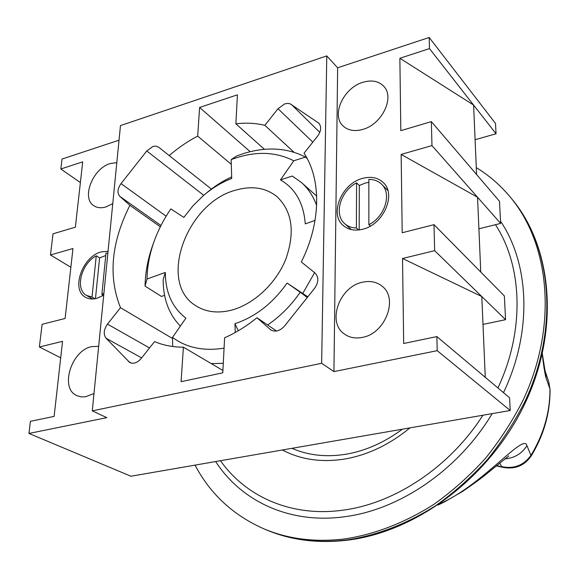 <?xml version="1.0" encoding="UTF-8"?>
<svg xmlns="http://www.w3.org/2000/svg" width="579" height="579" viewBox="0 0 579 579"><rect width="100%" height="100%" fill="white"/><g stroke="black" fill="none" stroke-linecap="round" stroke-linejoin="round"><path stroke-width="0.87" d="M476.285 167.599C488.9 175.299 500.126 185.005 509.969 196.722C549.818 243.875 558.04 325.34 523.329 399.691C512.799 420.513 500.155 440.098 485.383 458.452C469.591 475.829 452.402 491.144 433.83 504.403C404.931 522.685 375.358 534.178 345.113 538.875C315.302 542.509 288.168 539.136 263.713 528.765C233.091 515.165 210.199 493.952 195.051 465.125M215.663 461.55C241.255 501.298 290.021 524.567 345.287 516.642C400.27 509.448 458.792 469.468 492.186 413.63M291.99 448.32C308.187 455.391 326.107 457.367 345.764 454.269C365.487 450.911 384.347 442.551 402.34 429.198M503.484 392.627C532.586 331.948 529.597 264.198 500.517 221.171M230.145 310.496C252.741 305.147 275.705 284.195 285.715 259.428C295.247 232.36 292.359 211.444 277.037 196.672C265.87 187.777 252.292 185.548 236.304 189.999C186.583 202.172 157.126 283.08 196.049 305.871C205.625 311.915 216.995 313.456 230.145 310.496M293.763 160.781C275.068 151.322 254.195 150.938 231.13 159.645L236.659 155.961L244.215 153.341C266.76 146.538 287.184 147.775 305.488 157.061L293.763 160.781L280.475 179.903L292.301 176.038L301.558 182.602C308.267 188.609 313.297 196.252 316.655 205.523M223.284 363.286L211.306 363.619M180.33 326.071L180.344 326.136C168.894 314.231 163.162 298.757 163.162 279.664L165.326 272.456C165.413 292.453 172.274 307.681 185.91 318.132L172.499 337.419C186.539 347.784 203.736 351.366 224.08 348.16M164.588 295.348L161.454 296.441L145.061 286.098C145.286 271.898 148.101 257.568 153.486 243.108M307.275 158.726L305.488 157.061M231.13 159.645L231.73 178.484C221.721 182.298 212.29 187.98 203.432 195.55L192.966 205.798L183.84 217.422L170.856 208.903C164.154 218.652 158.776 228.908 154.731 239.677C149.795 252.922 147.225 266.036 147.015 279.006L165.326 272.456M235.24 332.505L234.958 323.683C255.433 316.843 272.81 303.302 287.083 283.059L300.226 292.221C291.128 305.437 280.258 316.351 267.628 324.971M307.804 296.832L287.083 283.059M302.81 293.35L314.592 272.651M315.056 220.389L305.278 223.885C303.693 203.243 295.428 188.58 280.475 179.903M307.268 297.497L300.226 292.221M238.266 330.768L234.958 323.683M205.733 193.625C213.883 186.655 222.531 181.082 231.68 176.906M172.716 346.503L172.499 337.419M147.015 279.006L145.061 286.098M358.618 229.979L356.389 227.974L356.577 182.863C340.438 191.056 333.533 214.556 344.809 223.769C347.921 226.49 351.779 227.894 356.389 227.974M368.845 182.298L365.429 183.007L359.327 185.504L356.577 182.863M368.866 224.717C384.934 216.814 392.084 193.639 381.597 184.223C378.246 180.988 373.991 179.389 368.845 179.425L368.866 224.717L370.343 226.071M359.183 229.914L359.327 185.504M94.956 298.764L92.01 297.034L86.582 295.464C74.691 289.391 81.147 263.648 96.266 255.788L99.602 257.894L105.74 255.52M103.916 293.198L101.868 294.465L105.986 253.066L107.86 253.247M103.438 295.399L101.868 294.465M92.01 297.034L96.266 255.788M95.455 298.67L99.602 257.894M160.962 225.513L119.795 196.353C117.023 193.06 117.436 188.812 121.025 183.608L146.762 150.974L152.892 146.473L155.606 146.082L158.588 147.138L211.364 189.08M312.819 142.144L278.007 108.722L284.738 103.873L287.835 103.388L290.151 103.815L318.783 123.139C321.613 126.642 321.244 130.941 317.668 136.036L304.047 153.203C321.432 179.374 321.135 222.539 301.319 261.976L314.954 272.948C318.877 277.037 318.776 282.132 314.65 288.233L284.535 326.035C279.975 331.029 275.394 332.31 270.784 329.885L256.96 317.726C246.603 326.136 235.827 332.824 224.623 337.789L222.777 372.818L181.075 381.677L183.405 347.176C172.918 347.168 163.307 345.316 154.557 341.61L141.102 358.575C137.353 362.838 133.583 364.162 129.797 362.555L106.116 338.302C103.243 334.358 103.699 329.632 107.484 324.117L120.483 307.688C108.07 276.588 111.211 242.463 129.913 205.306L119.795 196.353M362.787 129.407C381.858 124.427 394.921 97.533 383.855 86.401C378.709 81.06 371.718 79.699 362.874 82.305C343.665 87.762 331.065 114.852 342.884 125.752C347.82 130.478 354.457 131.701 362.787 129.407M362.606 229.248C383.363 224.775 396.687 194.378 383.291 182.588C377.928 177.594 371.067 176.182 362.7 178.354C341.755 183.369 328.966 214.1 343.311 225.571C348.406 229.87 354.84 231.101 362.606 229.248M116.813 162.634L110.328 163.517C92.85 168.279 81.031 198.141 93.856 205.733C97.156 207.904 101.18 208.31 105.928 206.942L112.76 203.627M108.056 251.286L101.376 251.872C82.522 256.171 70.587 289.768 85.526 297.273C88.717 299.082 92.423 299.459 96.657 298.402L103.713 295.225M98.662 346.358L91.772 346.604C71.311 350.302 59.427 388.531 76.891 395.638L80.843 396.825L85.2 396.839L93.993 393.568M362.403 337.391C385.303 333.576 398.641 298.489 382.162 286.258C376.712 281.872 370.162 280.526 362.505 282.219C339.381 286.648 326.665 322.264 344.382 334.018C349.455 337.644 355.463 338.766 362.403 337.391M231.274 164.335L197.685 136.101C187.668 141.334 178.151 147.84 169.14 155.628M321.642 363.286L326.78 55.917L120.475 125.592L92.285 410.851L321.642 363.286L333.938 371.602L437.217 350.664L510.229 410.497L509.578 397.759L436.856 336.58L437.217 350.664M278.007 108.722L264.856 125.332C255.672 123.11 246.017 122.603 235.892 123.826L237.419 94.826L199.617 107.448L197.685 136.101M276.545 331.022L256.96 317.726M222.901 370.459L183.405 347.176M475.091 139.72L496.037 133.771L495.508 123.428L429.191 37.469L429.473 48.607L399.865 58.276L473.608 105.074L429.473 48.607M478.905 228.792L500.632 223.4L499.503 201.311L431.348 121.612L431.963 145.59L401.146 154.427L477.552 197.251L431.963 145.59M483.002 324.406L505.576 319.673L504.352 295.927L433.989 224.659L434.655 250.671L402.535 258.495L481.808 296.549L434.655 250.671M60.701 357.808L39.372 346.987L62.546 341.335L54.122 416.388L30.412 421.331L28.95 433.447L130.941 476.235L510.229 410.497M160.318 226.794L129.913 205.306M172.528 338.498L120.483 307.688M264.437 149.331L235.892 123.826M294.016 152.27L264.856 125.332M70.87 267.281L50.467 254.977L72.968 248.529L65.116 318.472L42.108 324.32L39.372 346.987M80.38 182.559L60.838 168.996L62.033 159.051L119.035 140.176M60.838 168.996L82.703 161.852L75.371 227.192L53.022 233.815L50.467 254.977M485.267 377.305L481.808 296.549L505.576 319.673M476.582 174.511L473.608 105.074L496.037 133.771M480.758 272.029L477.552 197.251L500.632 223.4M326.78 55.917L337.644 67.786L429.191 37.469M28.95 433.447L106.789 417.662L92.285 410.851M401.146 154.427L402.195 232.744L433.989 224.659M399.865 58.276L400.827 130.666L431.348 121.612M402.535 258.495L403.672 343.499L436.856 336.58M337.644 67.786L333.938 371.602M250.179 151.698L199.617 107.448M439.562 503.998L443.08 502.254C485.021 482.423 524.017 432.564 526.955 445.7L530.929 455.405C523.626 465.422 513.891 469.164 501.732 466.631L499.59 463.099M496.688 465.523L503.629 467.485C515.332 469.417 524.531 465.552 531.232 455.897L530.929 455.405C543.753 434.149 550.101 411.966 549.949 388.849L546.243 378.55C545.005 374.649 543.674 366.5 542.262 354.102M443.08 502.254L444.325 502L438.028 505.033M526.955 445.7C521.788 453.733 514.391 458.127 504.772 458.872M531.232 455.897C543.898 435.003 550.173 412.899 550.05 389.58L548.762 381.916M550.05 389.58L548.791 382.024L545.013 370.654L546.243 378.55M511.626 198.713C551.975 246.567 560.081 328.09 525.732 401.848C491.462 475.591 418.313 531.276 348.363 540.069C318.363 543.717 290.94 540.287 266.094 529.771C290.513 540.127 317.603 543.5 347.349 539.896C377.53 535.228 407.03 523.785 435.849 505.561C454.377 492.353 471.509 477.089 487.257 459.769C501.979 441.48 514.586 421.953 525.073 401.189C559.661 327.063 551.418 245.8 511.626 198.713L509.969 196.722M220.49 460.718C245.945 497.006 292.091 517.612 343.868 510.041C395.406 503.093 450.122 466.71 482.9 415.237M409.946 427.881C389.385 444.752 367.491 455.159 344.288 459.104C321.193 462.635 300.559 459.596 282.386 449.984M497.933 387.959C525.059 330.218 522.482 266.145 495.465 224.681M203.721 195.297L146.762 150.974M271.58 330.348L270.06 329.321M319.485 123.978L317.936 122.444M319.811 132.388L291.338 104.43M166.137 216.206L121.025 183.608M149.527 347.95L107.484 324.117M141.638 357.894L106.116 338.302M131.513 363.163L128.364 361.462M263.713 528.765L266.094 529.771M316.691 196.115L301.558 182.602M351.381 229.617L344.809 223.769M387.85 190.448L381.597 184.223M92.611 298.988L86.582 295.464M444.325 502L462.657 491.376C474.375 483.393 483.233 476.828 489.241 471.697L508.861 455.876M496.268 465.871L503.629 467.485M542.328 353.834L545.005 370.647"/></g></svg>
